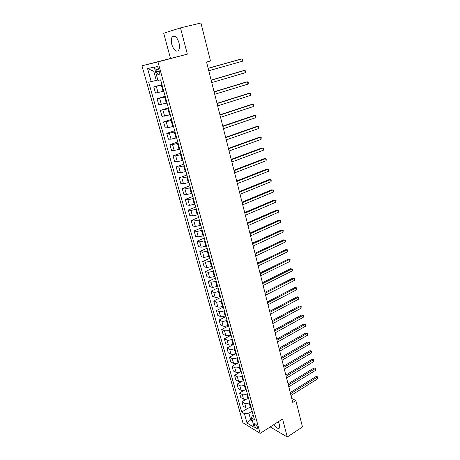 <?xml version="1.0" encoding="UTF-8"?>
<svg xmlns="http://www.w3.org/2000/svg" width="460" height="460" viewBox="0 0 460 460"><rect width="100%" height="100%" fill="white"/><g stroke="black" fill="none" stroke-linecap="round" stroke-linejoin="round"><path stroke-width="0.69" d="M273.947 424.54C276.477 428.076 278.38 429.174 279.657 427.84L279.651 424.954L278.3 421.751M178.946 42.63C176.881 36.76 174.639 34.839 172.212 36.869C171.155 38.663 171.034 41.25 171.85 44.62C173.903 50.45 176.145 52.354 178.578 50.324C179.624 48.559 179.745 45.994 178.946 42.63M257.41 427.012C256.335 424.465 255.306 423.43 254.317 423.913L254.351 425.161C255.421 427.697 256.45 428.731 257.439 428.254L257.41 427.012M141.956 65.791L242.926 422.751L260.164 433.372L157.958 61.904L141.956 65.791L187.346 54.159L180.487 27.882L163.708 33.218L170.459 58.293M180.487 27.882L200.939 23L210.484 60.979L206.557 62.06L292.767 402.466L295.837 400.528L291.755 398.463M155.923 69.742L156.526 71.927C157.412 74.359 158.32 75.158 159.252 74.324L159.304 71.323L158.694 69.121C157.809 66.683 156.9 65.878 155.969 66.717L155.923 69.742L158.66 69M155.296 70.863L153.726 71.208L156.291 80.419L148.683 82.173L241.678 412.062L248.107 408.141M151.242 81.679L147.574 68.597L154.238 67.056L157.941 80.396L160.638 79.879L254.478 419.658L251.597 417.95L254.225 427.403L247.049 423.027L244.433 413.695L241.678 412.062M270.198 426.943L287.264 437L302.479 426.943L295.837 400.528M287.264 437L282.572 419.014L260.164 433.372M187.346 54.159L157.958 61.904M251.597 417.95L252.327 415.219L253.115 414.73M251.902 419.031L250.706 419.779L252.385 420.779M157.826 79.994L156.291 80.419M162.058 85.02L153.749 86.911L161.937 84.582M163.771 91.224L155.474 93.058L153.749 86.911M165.347 96.922L157.055 98.704L165.174 96.307M167.043 103.063L158.757 104.788L157.055 98.704M168.602 108.698L160.321 110.371L168.383 107.904M170.275 114.776L162.012 116.391L160.321 110.371M171.816 120.353L166.169 121.722L163.559 121.917L171.551 119.381M173.477 126.362L167.842 127.719L165.226 127.868L163.559 121.917M175.001 131.876L169.383 133.222L166.756 133.337L174.685 130.738M176.64 137.822L171.034 139.156L168.412 139.23L166.756 133.337M178.152 143.284L172.558 144.607L169.924 144.635L177.79 141.979M179.774 149.166L174.196 150.477L171.557 150.466L169.924 144.635M181.269 154.566L175.697 155.865L173.058 155.819L180.861 153.099M182.873 160.385L177.318 161.678L174.673 161.592L173.058 155.819M184.351 165.732L178.808 167.009L176.157 166.888L183.902 164.105M185.938 171.488L180.412 172.759L177.761 172.598L176.157 166.888M187.398 176.778L181.884 178.037L179.227 177.842L186.909 174.995M188.974 182.482L183.471 183.73L180.809 183.488L179.227 177.842M190.423 187.714L184.926 188.951L182.263 188.68L189.888 185.777M191.981 193.355L186.495 194.58L183.833 194.269L182.263 188.68M193.407 198.536L187.939 199.755L185.271 199.404L192.832 196.449M194.954 204.119L189.497 205.327L186.823 204.941L185.271 199.404M196.368 209.242L190.923 210.444L188.243 210.024L195.747 207.011M197.892 214.768L192.458 215.958L189.779 215.504L188.243 210.024M199.295 219.845L193.873 221.024L191.193 220.535L198.639 217.465M200.807 225.314L195.396 226.481L192.711 225.958L191.193 220.535M202.193 230.339L196.794 231.495L194.108 230.937L201.497 227.815M203.688 235.75L198.3 236.9L195.609 236.308L194.108 230.937M205.062 240.724L199.686 241.862L196.995 241.241L204.326 238.067M206.54 246.083L201.181 247.21L198.484 246.554L196.995 241.241M207.897 251.005L202.549 252.126L199.847 251.436L207.126 248.21M209.363 256.306L204.027 257.422L201.325 256.697L199.847 251.436M210.709 261.182L205.384 262.286L202.676 261.533L209.904 258.255M212.163 266.432L206.845 267.524L204.136 266.742L202.676 261.533M213.492 271.256L208.19 272.343L205.482 271.526L212.652 268.203M214.929 276.46L209.639 277.535L206.925 276.684L205.482 271.526M216.252 281.233L210.967 282.302L208.253 281.422L215.372 278.053M217.672 286.385L212.399 287.442L209.685 286.534L208.253 281.422M218.977 291.111L218.379 291.404C216.545 292.203 214.992 292.457 213.716 292.163L210.996 291.226L218.063 287.81M220.386 296.211L219.788 296.504C217.959 297.309 216.413 297.557 215.136 297.252L212.416 296.28L210.996 291.226M221.68 300.892L221.082 301.191C219.265 301.996 217.718 302.243 216.441 301.927L213.716 300.926L220.731 297.465M223.071 305.94L222.479 306.239C220.668 307.05 219.121 307.291 217.85 306.964L215.119 305.94L213.716 300.926M224.353 310.58L223.761 310.879C221.956 311.696 220.415 311.932 219.138 311.592L216.413 310.54L223.376 307.033M225.733 315.577L225.147 315.882C223.341 316.698 221.806 316.934 220.53 316.584L217.798 315.502L216.413 310.54M227.004 320.171L226.418 320.471C224.618 321.298 223.083 321.528 221.812 321.166L219.075 320.056L225.992 316.509M228.367 325.122L227.786 325.427C225.998 326.255 224.463 326.485 223.186 326.111L220.455 324.967L219.075 320.056M229.626 329.671L229.045 329.975C227.257 330.809 225.728 331.033 224.457 330.648L221.72 329.481L228.58 325.893M230.977 334.57L230.397 334.88C228.62 335.719 227.096 335.938 225.82 335.541L223.083 334.351L221.72 329.481M232.225 339.072L231.644 339.382C229.873 340.228 228.35 340.446 227.073 340.038L224.336 338.819L231.15 335.185M233.565 343.93L232.99 344.241C231.225 345.086 229.701 345.305 228.424 344.885L225.687 343.637L224.336 338.819M234.795 348.392L234.22 348.703C232.461 349.554 230.943 349.767 229.672 349.341L226.924 348.065L233.691 344.391M236.124 353.199L235.554 353.516C233.801 354.367 232.283 354.579 231.006 354.142L228.263 352.837L226.924 348.065M237.343 357.615L236.773 357.938C235.025 358.794 233.513 358.995 232.237 358.553L229.494 357.224L236.21 353.51M238.659 362.382L238.09 362.698C236.348 363.561 234.841 363.762 233.565 363.308L230.816 361.951L229.494 357.224M239.867 366.758L239.303 367.08C237.567 367.942 236.06 368.144 234.784 367.678L232.035 366.298L238.705 362.549M241.172 371.479L240.609 371.801C238.878 372.663 237.371 372.864 236.101 372.387L233.346 370.984L232.035 366.298M242.368 375.808L241.805 376.136C240.08 377.004 238.579 377.2 237.308 376.717L234.554 375.285L241.178 371.496M243.656 380.483L243.098 380.811C241.379 381.685 239.884 381.875 238.608 381.38L235.853 379.925L234.554 375.285M244.846 384.778L244.289 385.106C242.575 385.986 241.08 386.17 239.804 385.67L237.049 384.192L242.012 381.3M246.123 389.407L245.565 389.735C243.857 390.62 242.368 390.804 241.092 390.287L238.337 388.786L237.049 384.192M247.296 393.662L246.744 393.99C245.042 394.875 243.553 395.059 242.276 394.536L239.516 393.012L243.944 390.396M248.567 398.251L248.015 398.578C246.318 399.47 244.829 399.648 243.553 399.113L240.793 397.566L239.516 393.012M249.728 402.466L249.176 402.799C247.486 403.69 246.002 403.863 244.731 403.322L241.966 401.752L245.996 399.332M250.982 407.008L250.435 407.341C248.751 408.238 247.267 408.411 245.996 407.859L243.231 406.26L241.966 401.752M252.137 411.183L248.871 413.189L250.706 419.779L247.049 423.027M244.433 413.695L248.871 413.189M153.726 71.208L147.574 68.597M208.161 68.379L241.989 58.868L242.541 61.186L208.759 70.765M208.133 68.287L240.712 59.127L241.989 58.868L242.719 59.374L242.943 60.3L242.541 61.186M211.163 80.235L244.726 70.414L245.272 72.709L211.755 82.593M211.123 80.097L243.449 70.639L244.726 70.414L245.45 70.892L245.663 71.806L245.272 72.709M214.13 91.965L247.434 81.84L247.969 84.111L214.722 94.3M214.084 91.776L246.157 82.029L247.434 81.84L248.147 82.294L248.36 83.197L247.969 84.111M217.068 103.569L250.113 93.144L250.642 95.392L217.655 105.875M217.011 103.339L248.831 93.305L250.113 93.144L250.815 93.575L251.028 94.472L250.642 95.392M219.978 115.052L252.764 104.34L253.293 106.565L220.558 117.334M219.909 114.776L251.482 104.466L252.764 104.34L253.46 104.742L253.673 105.633L253.293 106.565M222.858 126.414L255.392 115.42L255.909 117.622L223.428 128.673M222.778 126.097L254.11 115.512L256.076 115.799L255.909 117.622M225.705 137.661L257.991 126.385L258.503 128.564L226.268 139.892M225.613 137.298L256.709 126.448L258.664 126.741L258.503 128.564M228.522 148.787L260.561 137.241L261.073 139.397L229.08 150.995M228.419 148.379L259.279 137.275L261.228 137.574L261.073 139.397M231.311 159.798L263.108 147.988L263.614 150.121L231.863 161.989M231.196 159.355L261.826 147.988L263.77 148.298L263.614 150.121M234.071 170.695L265.627 158.625L266.127 160.741L234.623 172.862M233.95 170.211L264.345 158.602L266.282 158.913L266.127 160.741M236.802 181.481L268.123 169.159L268.623 171.252L237.348 183.626M236.67 180.958L266.84 169.107L268.767 169.424L268.623 171.252M239.51 192.159L270.595 179.59L271.089 181.665L240.045 194.287M239.367 191.601L269.313 179.509L271.233 179.831L271.089 181.665M242.184 202.733L273.044 189.917L273.527 191.969L242.719 204.832M242.035 202.13L271.756 189.808L273.671 190.141L273.527 191.969M244.835 213.193L275.465 200.146L275.948 202.176L245.364 215.274M244.674 212.56L274.183 200.008L276.086 200.347L275.948 202.176M247.457 223.554L277.869 210.272L278.346 212.284L247.98 225.613M247.29 222.881L276.581 210.111L278.478 210.45L278.346 212.284M250.056 233.806L280.243 220.3L280.715 222.295L250.573 235.848M249.878 233.099L278.955 220.11L280.847 220.461L280.715 222.295M252.626 243.961L282.595 230.236L283.067 232.208L253.138 245.979M252.436 243.219L281.313 230.017L283.193 230.374L283.067 232.208M255.173 254.012L284.93 240.068L285.39 242.029L255.679 256.013M254.978 253.242L283.642 239.832L285.516 240.189L285.39 242.029M257.692 263.971L287.236 249.814L287.695 251.752L258.198 265.949M257.491 263.16L285.947 249.55L287.822 249.918L287.695 251.752M285.947 249.55L287.822 249.918M260.188 273.827L289.524 259.463L289.978 261.383L260.688 275.787M259.98 272.987L288.236 259.175L290.099 259.549L289.978 261.383M288.236 259.175L290.099 259.549M262.66 283.584L291.789 269.025L292.238 270.923L263.154 285.528M262.441 282.716L290.502 268.709L292.359 269.089L292.238 270.923M290.502 268.709L292.359 269.089M265.109 293.256L294.032 278.49L294.48 280.376L265.598 295.176M264.885 292.353L292.744 278.156L294.596 278.541L294.48 280.376M292.744 278.156L294.596 278.541M267.536 302.829L296.251 287.874L296.694 289.737L268.019 304.733M267.3 301.892L294.969 287.517L296.809 287.902L296.694 289.737M294.969 287.517L296.809 287.902M269.939 312.311L298.454 297.166L298.897 299.017L270.417 314.191M269.692 311.345L297.171 296.786L299.006 297.177L298.897 299.017M297.171 296.786L299.006 297.177M272.314 321.701L300.639 306.372L301.07 308.206L272.786 323.57M272.067 320.712L299.356 305.969L301.179 306.372L301.07 308.206M299.356 305.969L301.179 306.372M274.672 331.004L302.801 315.497L303.232 317.308L275.137 332.85M274.413 329.981L301.518 315.071L303.335 315.474L303.232 317.308M301.518 315.071L303.335 315.474M277.006 340.216L304.94 324.536L305.365 326.33L277.466 342.05M276.742 339.169L303.657 324.087L305.469 324.495L305.365 326.33M303.657 324.087L305.469 324.495M279.318 349.347L307.061 333.488L307.487 335.271L279.778 351.158M279.047 348.272L305.779 333.023L307.585 333.437L307.487 335.271M305.779 333.023L307.585 333.437M281.606 358.386L309.166 342.361L309.586 344.126L282.06 360.186M281.33 357.288L307.884 341.878L309.683 342.292L309.586 344.126M307.884 341.878L309.683 342.292M283.877 367.344L311.247 351.152L311.661 352.906L284.326 369.127M283.59 366.217L309.965 350.652L311.759 351.072L311.661 352.906M309.965 350.652L311.759 351.072M286.126 376.222L313.312 359.869L313.726 361.6L286.568 377.982M285.832 375.067L312.035 359.346L313.818 359.772L313.726 361.6M312.035 359.346L313.818 359.772M288.351 385.014L315.359 368.506L315.767 370.219L288.794 386.762M288.052 383.835L314.082 367.96L315.859 368.391L315.767 370.219M314.082 367.96L315.859 368.391M290.559 393.725L317.388 377.062L317.791 378.764L290.996 395.456M290.254 392.524L316.106 376.498L317.883 376.935L317.791 378.764M316.106 376.498L317.883 376.935M163.081 91.425L161.362 85.215M166.353 103.27L164.657 97.129M169.596 114.988L167.917 108.911M172.799 126.58L171.137 120.566M175.973 138.046L174.328 132.1M179.107 149.396L177.48 143.508M182.212 160.62L180.602 154.796M185.288 171.73L183.689 165.968M188.324 182.723L186.748 177.025M191.337 193.602L189.773 187.962M194.31 204.372L192.769 198.789M197.259 215.027L195.73 209.501M200.175 225.578L198.662 220.104M203.061 236.02L201.566 230.604M205.919 246.353L204.435 240.994M208.748 256.588L207.282 251.281M211.548 266.714L210.099 261.464M214.325 276.742L212.888 271.544M217.068 286.672L215.642 281.52M219.788 296.504L218.379 291.404M222.479 306.239L221.082 301.191M225.147 315.882L223.761 310.879M227.786 325.427L226.418 320.471M230.397 334.88L229.045 329.975M232.99 344.241L231.644 339.382M235.554 353.516L234.22 348.703M238.09 362.698L236.773 357.938M240.609 371.801L239.303 367.08M243.098 380.811L241.805 376.136M245.565 389.735L244.289 385.106M248.015 398.578L246.744 393.99M250.435 407.341L249.176 402.799M158.062 92.65L156.337 86.457M161.356 104.466L159.649 98.337M164.617 116.156L162.926 110.09M167.842 127.719L166.169 121.722M171.034 139.156L169.383 133.222M174.196 150.477L172.558 144.607M177.318 161.678L175.697 155.865M180.412 172.759L178.808 167.009M183.471 183.73L181.884 178.037M186.495 194.58L184.926 188.951M189.497 205.327L187.939 199.755M192.458 215.958L190.923 210.444M195.396 226.481L193.873 221.024M198.3 236.9L196.794 231.495M201.181 247.21L199.686 241.862M204.027 257.422L202.549 252.126M206.845 267.524L205.384 262.286M209.639 277.535L208.19 272.343M212.399 287.442L210.967 282.302M215.136 297.252L213.716 292.163M217.85 306.964L216.441 301.927M220.53 316.584L219.138 311.592M223.186 326.111L221.812 321.166M225.82 335.541L224.457 330.648M228.424 344.885L227.073 340.038M231.006 354.142L229.672 349.341M233.565 363.308L232.237 358.553M236.101 372.387L234.784 367.678M238.608 381.38L237.308 376.717M241.092 390.287L239.804 385.67M243.553 399.113L242.276 394.536M245.996 407.859L244.731 403.322M159.263 71.179L156.526 71.927M174.932 36.202L172.212 36.869M254.725 423.654L254.317 423.913M157.015 66.436L155.969 66.717"/></g></svg>
